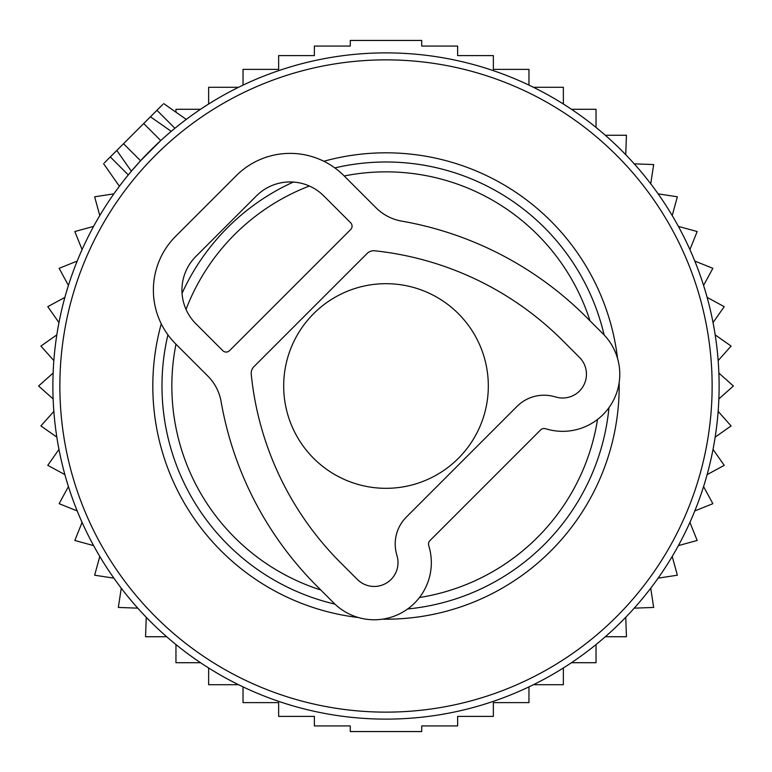<?xml version="1.0" encoding="UTF-8"?>
<svg xmlns="http://www.w3.org/2000/svg" width="772" height="772" viewBox="0 0 772 772"><rect width="100%" height="100%" fill="white"/><g stroke="black" fill="none" stroke-linecap="round" stroke-linejoin="round"><path stroke-width="1.16" d="M104.481 162.767L150.444 116.794L162.921 125.537M162.767 104.481L150.444 116.794L171.23 131.346L168.103 134.019M479.788 66.353A333.128 333.128 0 0 0 66.353 292.212A333.128 333.128 0 0 0 292.212 705.647A333.128 333.128 0 0 0 705.647 479.788A333.128 333.128 0 0 0 479.788 66.353M589.972 320.766A214.153 214.153 0 0 0 344.215 175.968M309.389 186.023A214.153 214.153 0 0 0 186.023 309.389M175.968 344.215A214.153 214.153 0 0 0 320.766 589.972M419.457 597.518A214.153 214.153 0 0 0 597.518 419.457M116.794 150.444L131.346 171.23L140.572 160.759L160.759 140.572L143.717 123.53M488.319 386A102.319 102.319 0 0 0 386 283.681A102.319 102.319 0 0 0 283.681 386A102.319 102.319 0 0 0 386 488.319A102.319 102.319 0 0 0 488.319 386M200.527 662.714L175.958 662.714L175.958 644.562M166.684 636.736L145.551 636.736L146.265 617.291M137.773 608.153L118.328 607.439L121.272 588.206M113.88 578.151L94.647 575.208L99.781 556.438M93.595 545.601L74.826 540.468L82.083 522.412M77.19 510.939L59.135 503.682L68.419 486.582M64.877 474.616L47.777 465.333L58.971 449.41M56.819 437.116L40.906 425.932L53.847 411.399M53.133 398.941L38.6 386L53.133 373.059M53.847 360.601L40.906 346.068L56.819 334.884M58.971 322.59L47.777 306.667L64.877 297.384M68.419 285.418L59.135 268.318L77.19 261.061M82.083 249.588L74.826 231.532L93.595 226.399M99.781 215.562L94.647 196.792L113.88 193.849M208.633 104.017L208.633 87.284L238.548 87.284M243.035 85.113L243.035 69.374L278.644 69.374L278.644 55.603L314.368 55.603L314.368 46.069L350.285 46.069L350.285 40.443L421.715 40.443L421.715 46.069L457.632 46.069L457.632 55.603L493.356 55.603L493.356 69.374L528.965 69.374L528.965 85.113M533.452 87.284L563.367 87.284L563.367 104.017M238.548 684.716L208.633 684.716L208.633 667.983M528.965 686.887L528.965 702.626L493.356 702.626L493.356 716.397L457.632 716.397L457.632 725.931L421.715 725.931L421.715 731.557L350.285 731.557L350.285 725.931L314.368 725.931L314.368 716.397L278.644 716.397L278.644 702.626L243.035 702.626L243.035 686.887M533.452 684.716L563.367 684.716L563.367 667.983M571.473 662.714L596.042 662.714L596.042 644.562M605.316 636.736L626.449 636.736L625.735 617.291M634.227 608.153L653.672 607.439L650.728 588.206M658.12 578.151L677.353 575.208L672.219 556.438M678.405 545.601L697.174 540.468L689.917 522.412M694.81 510.939L712.865 503.682L703.582 486.582M707.123 474.616L724.223 465.333L713.029 449.41M715.181 437.116L731.094 425.932L718.153 411.399M718.867 398.941L733.4 386L718.867 373.059M718.153 360.601L731.094 346.068L715.181 334.884M713.029 322.59L724.223 306.667L707.123 297.384M703.582 285.418L712.865 268.318L694.81 261.061M689.917 249.588L697.174 231.532L678.405 226.399M672.219 215.562L677.353 196.792L658.12 193.849M650.728 183.794L653.672 164.561L634.227 163.847M625.735 154.709L626.449 135.264L605.316 135.264M596.042 127.438L596.042 109.286L571.473 109.286M200.527 109.286L175.958 109.286L175.958 112.191M220.753 399.819A47.594 47.594 0 0 0 207.871 376.128L175.688 343.936A76.139 76.139 0 0 1 175.688 236.251L236.251 175.688A76.139 76.139 0 0 1 343.936 175.688L376.128 207.871A47.594 47.594 0 0 0 399.819 220.753M367.173 253.399L253.689 366.883A9.64 9.64 0 0 0 251.247 374.323A310.315 310.315 0 0 0 340.577 562.672L357.397 579.492A23.797 23.797 0 0 0 397.204 556.506L396.499 553.852A38.069 38.069 0 0 1 406.352 517.076L517.076 406.352A38.069 38.069 0 0 1 553.852 396.499L556.506 397.204A23.797 23.797 0 0 0 579.492 357.397L562.663 340.568A312.486 312.486 0 0 0 374.121 250.726A9.64 9.64 0 0 0 367.173 253.399M229.525 350.671L350.671 229.525A4.757 4.757 0 0 0 350.671 222.799L323.748 195.876A47.594 47.594 0 0 0 256.449 195.876L195.876 256.449A47.594 47.594 0 0 0 195.876 323.748L222.799 350.671A4.757 4.757 0 0 0 229.525 350.671M220.792 399.809A345.026 345.026 0 0 0 317.012 586.218L333.842 603.048A57.109 57.109 0 0 0 429.386 547.888L428.672 545.235A4.757 4.757 0 0 1 429.907 540.632L540.632 429.907A4.757 4.757 0 0 1 545.235 428.672L547.888 429.386A57.109 57.109 0 0 0 603.048 333.842L586.218 317.022A345.026 345.026 0 0 0 399.809 220.792M477.82 73.06A326.131 326.131 0 0 0 73.06 294.18A326.131 326.131 0 0 0 294.18 698.94A326.131 326.131 0 0 0 698.94 477.82A326.131 326.131 0 0 0 477.82 73.06M358.459 617.552A233.183 233.183 0 0 1 161.261 323.815M323.815 161.261A233.183 233.183 0 0 1 617.552 358.459M604.119 334.952A224.015 224.015 0 0 0 334.826 167.91M293.331 182.047A224.015 224.015 0 0 0 182.047 293.331M167.91 334.826A224.015 224.015 0 0 0 334.952 604.119M619.163 382.565A233.183 233.183 0 0 1 382.565 619.163M407.645 608.973A224.015 224.015 0 0 0 608.973 407.645M110.309 156.938L128.287 174.916M156.938 110.309L174.916 128.287M123.53 143.717L140.572 160.759M103.573 163.664L119.399 186.264M163.664 103.573L186.264 119.399"/></g></svg>
